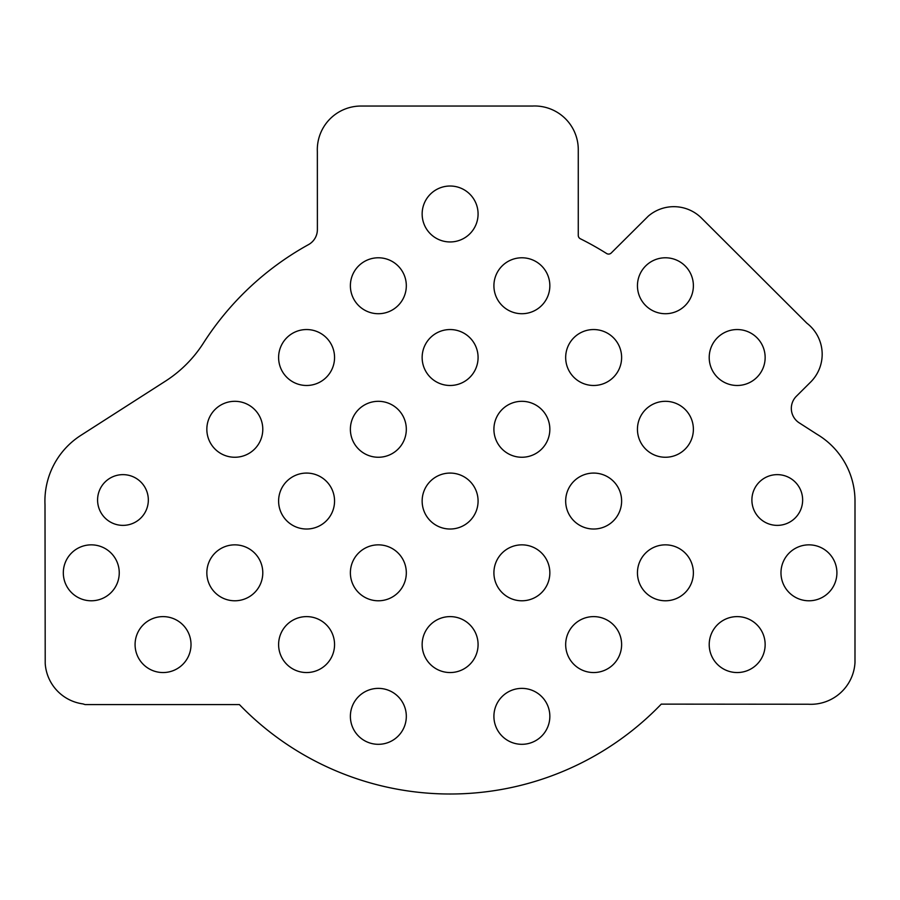 <?xml version="1.0" encoding="UTF-8"?>
<svg xmlns="http://www.w3.org/2000/svg" width="900" height="900" viewBox="0 0 900 900"><rect width="100%" height="100%" fill="white"/><g stroke="black" fill="none" stroke-linecap="round" stroke-linejoin="round"><path stroke-width="1.35" d="M148.331 500.006A25.369 25.369 0 0 1 122.962 525.375A25.369 25.369 0 0 1 97.582 500.006A25.369 25.369 0 0 1 122.962 474.637A25.369 25.369 0 0 1 148.331 500.006M532.913 106.043L361.024 106.043A43.684 43.684 0 0 0 317.351 151.672L317.385 229.59A17.168 17.168 0 0 1 308.52 244.609A292.804 292.804 0 0 0 203.265 343.316A125.212 125.212 0 0 1 165.814 380.914L80.663 435.488A78.052 78.052 0 0 0 45 504.652L45.214 663.502A43.672 43.672 0 0 0 82.913 703.901L85.117 704.587L239.411 704.587A292.961 292.961 0 0 0 661.264 704.126L808.324 704.239A44.258 44.258 0 0 0 854.989 662.602L855 501.075A77.692 77.692 0 0 0 816.964 434.25L799.11 422.786A17.168 17.168 0 0 1 796.387 396.236L810.675 382.027A39.218 39.218 0 0 0 806.861 323.19L701.19 217.789A39.218 39.218 0 0 0 648.371 216.067L611.235 252.99A3.735 3.735 0 0 1 606.6 253.507A302.344 302.344 0 0 0 580.331 238.748A3.735 3.735 0 0 1 578.273 235.406L578.273 149.659A43.684 43.684 0 0 0 533.419 105.998L532.913 106.043M802.643 500.006A25.369 25.369 0 0 1 777.274 525.375A25.369 25.369 0 0 1 751.894 500.006A25.369 25.369 0 0 1 777.274 474.637A25.369 25.369 0 0 1 802.643 500.006M422.145 501.053A27.968 27.968 0 0 1 450.113 473.074A27.968 27.968 0 0 1 478.08 501.053A27.968 27.968 0 0 1 450.113 529.02A27.968 27.968 0 0 1 422.145 501.053M350.381 429.277A27.968 27.968 0 0 1 378.349 401.31A27.968 27.968 0 0 1 406.316 429.277A27.968 27.968 0 0 1 378.349 457.256A27.968 27.968 0 0 1 350.381 429.277M422.145 357.514A27.968 27.968 0 0 1 450.113 329.546A27.968 27.968 0 0 1 478.08 357.514A27.968 27.968 0 0 1 450.113 385.481A27.968 27.968 0 0 1 422.145 357.514M493.909 429.277A27.968 27.968 0 0 1 521.876 401.31A27.968 27.968 0 0 1 549.844 429.277A27.968 27.968 0 0 1 521.876 457.256A27.968 27.968 0 0 1 493.909 429.277M565.673 501.053A27.968 27.968 0 0 1 593.64 473.074A27.968 27.968 0 0 1 621.619 501.053A27.968 27.968 0 0 1 593.64 529.02A27.968 27.968 0 0 1 565.673 501.053M493.909 572.816A27.968 27.968 0 0 1 521.876 544.849A27.968 27.968 0 0 1 549.844 572.816A27.968 27.968 0 0 1 521.876 600.784A27.968 27.968 0 0 1 493.909 572.816M422.145 644.58A27.968 27.968 0 0 1 450.113 616.613A27.968 27.968 0 0 1 478.08 644.58A27.968 27.968 0 0 1 450.113 672.548A27.968 27.968 0 0 1 422.145 644.58M350.381 572.816A27.968 27.968 0 0 1 378.349 544.849A27.968 27.968 0 0 1 406.316 572.816A27.968 27.968 0 0 1 378.349 600.784A27.968 27.968 0 0 1 350.381 572.816M278.606 501.053A27.968 27.968 0 0 1 306.585 473.074A27.968 27.968 0 0 1 334.553 501.053A27.968 27.968 0 0 1 306.585 529.02A27.968 27.968 0 0 1 278.606 501.053M206.843 429.277A27.968 27.968 0 0 1 234.81 401.31A27.968 27.968 0 0 1 262.789 429.277A27.968 27.968 0 0 1 234.81 457.256A27.968 27.968 0 0 1 206.843 429.277M278.606 357.514A27.968 27.968 0 0 1 306.585 329.546A27.968 27.968 0 0 1 334.553 357.514A27.968 27.968 0 0 1 306.585 385.481A27.968 27.968 0 0 1 278.606 357.514M350.381 285.75A27.968 27.968 0 0 1 378.349 257.782A27.968 27.968 0 0 1 406.316 285.75A27.968 27.968 0 0 1 378.349 313.718A27.968 27.968 0 0 1 350.381 285.75M422.145 213.986A27.968 27.968 0 0 1 450.113 186.019A27.968 27.968 0 0 1 478.08 213.986A27.968 27.968 0 0 1 450.113 241.954A27.968 27.968 0 0 1 422.145 213.986M493.909 285.75A27.968 27.968 0 0 1 521.876 257.782A27.968 27.968 0 0 1 549.844 285.75A27.968 27.968 0 0 1 521.876 313.718A27.968 27.968 0 0 1 493.909 285.75M565.673 357.514A27.968 27.968 0 0 1 593.64 329.546A27.968 27.968 0 0 1 621.619 357.514A27.968 27.968 0 0 1 593.64 385.481A27.968 27.968 0 0 1 565.673 357.514M637.447 429.277A27.968 27.968 0 0 1 665.415 401.31A27.968 27.968 0 0 1 693.383 429.277A27.968 27.968 0 0 1 665.415 457.256A27.968 27.968 0 0 1 637.447 429.277M637.447 572.816A27.968 27.968 0 0 1 665.415 544.849A27.968 27.968 0 0 1 693.383 572.816A27.968 27.968 0 0 1 665.415 600.784A27.968 27.968 0 0 1 637.447 572.816M565.673 644.58A27.968 27.968 0 0 1 593.64 616.613A27.968 27.968 0 0 1 621.619 644.58A27.968 27.968 0 0 1 593.64 672.548A27.968 27.968 0 0 1 565.673 644.58M493.909 716.344A27.968 27.968 0 0 1 521.876 688.376A27.968 27.968 0 0 1 549.844 716.344A27.968 27.968 0 0 1 521.876 744.311A27.968 27.968 0 0 1 493.909 716.344M350.381 716.344A27.968 27.968 0 0 1 378.349 688.376A27.968 27.968 0 0 1 406.316 716.344A27.968 27.968 0 0 1 378.349 744.311A27.968 27.968 0 0 1 350.381 716.344M278.606 644.58A27.968 27.968 0 0 1 306.585 616.613A27.968 27.968 0 0 1 334.553 644.58A27.968 27.968 0 0 1 306.585 672.548A27.968 27.968 0 0 1 278.606 644.58M206.843 572.816A27.968 27.968 0 0 1 234.81 544.849A27.968 27.968 0 0 1 262.789 572.816A27.968 27.968 0 0 1 234.81 600.784A27.968 27.968 0 0 1 206.843 572.816M637.447 285.75A27.968 27.968 0 0 1 665.415 257.782A27.968 27.968 0 0 1 693.383 285.75A27.968 27.968 0 0 1 665.415 313.718A27.968 27.968 0 0 1 637.447 285.75M709.211 357.514A27.968 27.968 0 0 1 737.179 329.546A27.968 27.968 0 0 1 765.146 357.514A27.968 27.968 0 0 1 737.179 385.481A27.968 27.968 0 0 1 709.211 357.514M780.975 572.816A27.968 27.968 0 0 1 808.942 544.849A27.968 27.968 0 0 1 836.91 572.816A27.968 27.968 0 0 1 808.942 600.784A27.968 27.968 0 0 1 780.975 572.816M709.211 644.58A27.968 27.968 0 0 1 737.179 616.613A27.968 27.968 0 0 1 765.146 644.58A27.968 27.968 0 0 1 737.179 672.548A27.968 27.968 0 0 1 709.211 644.58M135.079 644.58A27.968 27.968 0 0 1 163.046 616.613A27.968 27.968 0 0 1 191.014 644.58A27.968 27.968 0 0 1 163.046 672.548A27.968 27.968 0 0 1 135.079 644.58M63.315 572.816A27.968 27.968 0 0 1 91.282 544.849A27.968 27.968 0 0 1 119.25 572.816A27.968 27.968 0 0 1 91.282 600.784A27.968 27.968 0 0 1 63.315 572.816"/></g></svg>
